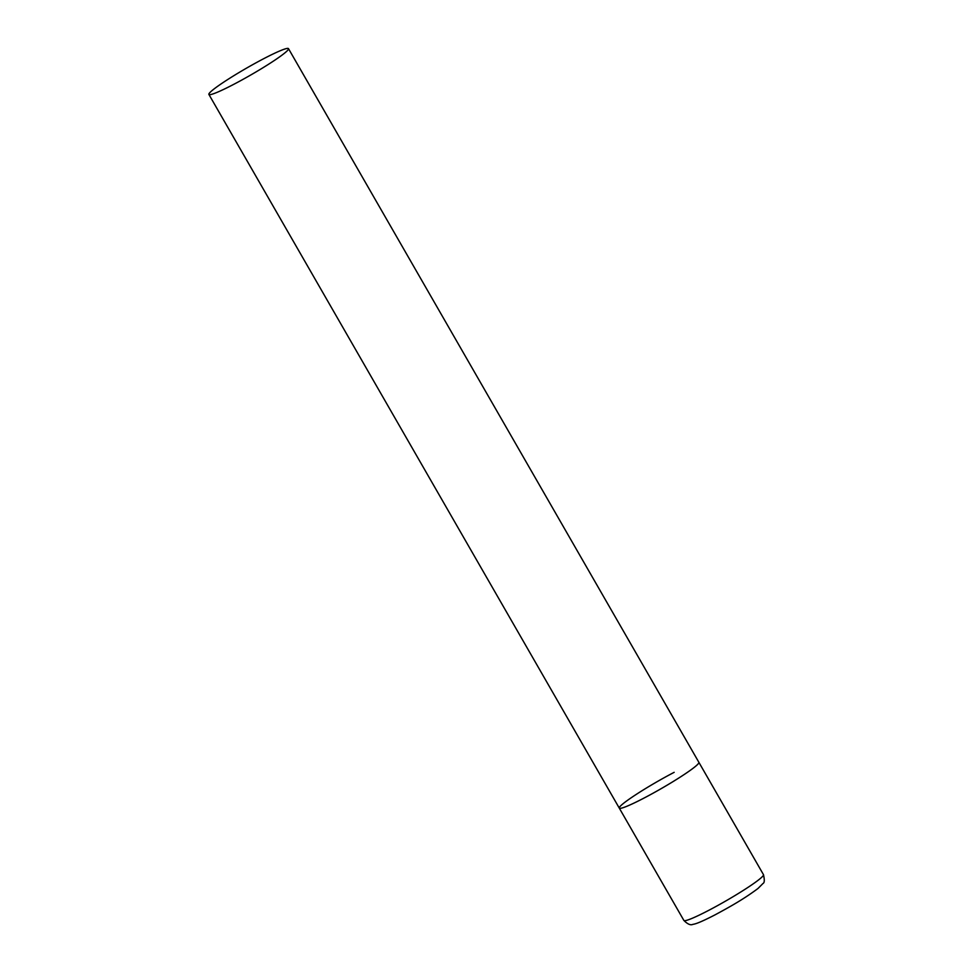 <?xml version="1.0" encoding="UTF-8"?>
<svg xmlns="http://www.w3.org/2000/svg" width="973" height="973" viewBox="0 0 973 973"><rect width="100%" height="100%" fill="white"/><g stroke="black" fill="none" stroke-linecap="round" stroke-linejoin="round"><path stroke-width="1.46" d="M288.495 48.65A45.913 4.026 -29.9 0 0 255.4 63.148A45.913 4.026 -29.9 0 0 211.81 90.781A45.913 4.026 -29.9 0 0 208.891 94.43A45.913 4.026 -29.9 0 0 241.997 79.92A45.913 4.026 -29.9 0 0 285.588 52.299A45.913 4.026 -29.9 0 0 288.495 48.65L763.477 874.666A45.913 4.026 150.1 0 1 708.587 910.424A45.913 4.026 150.1 0 1 683.873 920.434L619.278 808.101A45.913 4.026 -29.9 0 0 652.372 793.591A45.913 4.026 -29.9 0 0 695.963 765.97A45.913 4.026 -29.9 0 0 698.882 762.321A45.913 4.026 150.1 0 1 643.992 798.091A45.913 4.026 150.1 0 1 619.278 808.101A45.913 4.026 150.1 0 1 674.167 772.331M763.477 874.666C764.656 879.908 764.523 882.827 763.063 883.423L757.991 888.483C743.384 899.405 729.616 906.982 714.644 915.07C700.402 922.355 695.61 923.985 692.898 924.35C690.611 925.481 687.595 924.18 683.873 920.434M619.278 808.101L208.891 94.43"/></g></svg>
